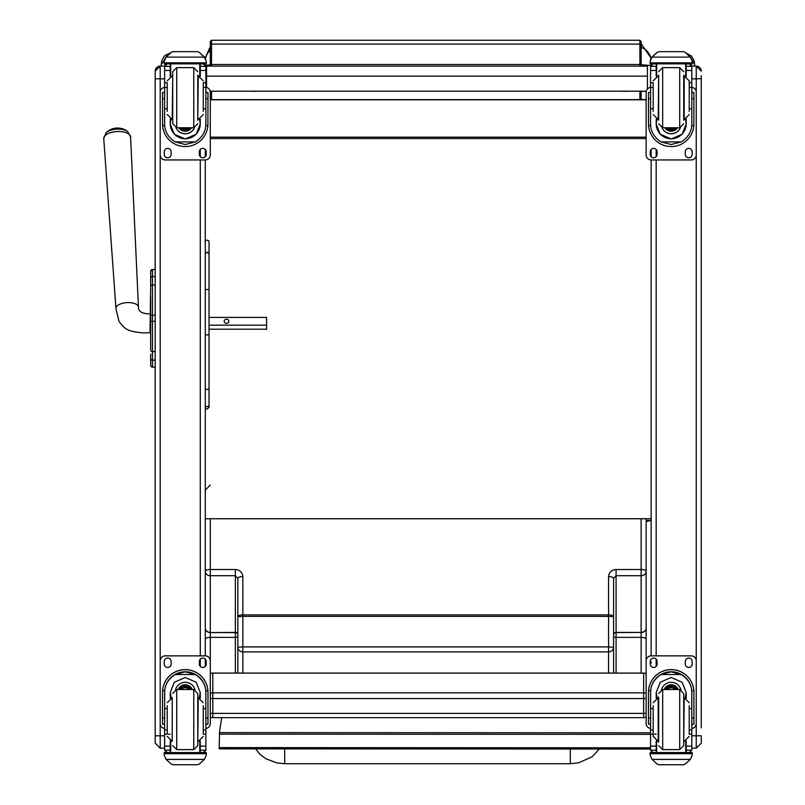 <?xml version="1.0" encoding="UTF-8"?>
<svg xmlns="http://www.w3.org/2000/svg" width="805" height="805" viewBox="0 0 805 805"><rect width="100%" height="100%" fill="white"/><g stroke="black" fill="none" stroke-linecap="round" stroke-linejoin="round"><path stroke-width="1.21" d="M237.847 673.071L237.847 578.382L235.342 575.716L210.296 575.716L210.296 569.507A5.011 1.811 0 0 0 205.285 571.319A5.011 4.397 0 0 0 210.296 575.716L210.296 632.408A5.011 4.397 180 0 1 205.285 628.011A5.011 4.568 0 0 0 210.296 632.589L210.296 637.369A5.011 1.811 180 0 0 205.285 639.18M237.847 578.382A5.011 1.811 0 0 1 242.858 576.581L242.858 614.909A5.011 1.811 180 0 0 237.847 616.721L242.858 616.389L242.858 646.908L237.847 647.24A5.011 4.669 0 0 0 242.858 651.909L242.858 673.071M237.847 614.064L237.847 636.463A2.506 0.906 180 0 1 235.342 637.369L235.342 632.589L210.296 632.589L235.342 632.408A2.506 2.204 180 0 1 237.847 634.612M237.847 645.016L237.847 644.473M613.581 673.071L613.581 578.382L616.087 575.716L641.132 575.716L641.132 632.408A5.011 4.397 0 0 0 646.143 628.011A5.011 4.568 180 0 1 641.132 632.589L641.132 637.369A5.011 1.811 0 0 1 646.143 639.18L646.143 571.319A5.011 4.397 180 0 1 641.132 575.716L641.132 569.507L616.087 569.507C611.528 569.94 609.033 572.295 608.57 576.581L608.57 614.909L242.858 614.909L242.858 616.389L608.57 616.389L608.57 646.908L242.858 646.908L242.858 651.909L608.57 651.909L608.57 673.071M646.143 660.855L646.143 639.18L646.143 660.855A5.011 5.011 0 0 1 651.154 655.844L651.154 620.424M613.581 647.24A5.011 4.669 180 0 1 608.57 651.909L608.57 646.908L613.581 647.24M613.581 578.382A5.011 1.811 180 0 0 608.57 576.581M613.581 621.581L613.581 634.612A2.506 2.204 0 0 1 616.087 632.408L616.087 569.507M613.581 614.064L613.581 616.721L608.57 616.389L608.57 614.909A5.011 1.811 0 0 1 613.581 616.721M646.143 628.011L646.143 593.798M641.132 518.752L641.132 569.507A5.011 1.811 180 0 1 646.143 571.319L646.143 518.752M284.708 762.063L284.718 748.881L284.708 762.063M599.302 749.022L592.047 756.851L578.433 762.868L570.282 763.724L284.718 763.714L284.718 748.881M210.296 713.29A5.011 0.755 0 0 0 212.802 713.391L212.802 698.539A5.011 0.755 180 0 1 210.296 698.438M210.296 693.497A5.011 4.951 0 0 1 212.802 692.833L212.802 673.131A5.011 4.951 180 0 0 210.296 673.795M212.802 698.539L212.802 692.833L643.638 692.833L643.638 698.539L212.802 698.539M212.802 717.587L212.802 713.391L643.638 713.391L643.638 717.587M646.143 673.795A5.011 4.951 180 0 0 643.638 673.131L643.638 692.833A5.011 4.951 0 0 1 646.143 693.497M646.143 698.438A5.011 0.755 180 0 1 643.638 698.539L643.638 713.391A5.011 0.755 0 0 0 646.143 713.29M646.143 520.443L651.154 520.443L646.143 521.56M651.154 63.867L651.154 64.732L651.154 63.867M651.154 58.222L641.132 43.621M641.132 64.752L650.722 65.477M641.132 99.548L646.143 99.538M650.299 87.363L650.571 84.827M205.869 84.827L206.14 87.363M646.143 99.79L210.296 99.79M636.131 99.699L220.318 99.699M205.285 63.867L205.285 64.732L205.285 63.867M205.708 65.457A15.033 1.006 0 0 1 210.296 64.943M651.154 149.448L651.154 156.653L651.154 149.448M691.817 78.84L696.245 78.84L696.245 92.303A5.011 5.011 -0 0 0 691.817 87.322A5.011 5.011 -0 0 1 696.245 92.323L696.245 154.942A5.011 5.011 -0 0 1 691.233 159.954L651.154 159.954L651.154 518.752L205.285 518.752M646.143 137.182L210.296 137.182M646.143 138.571L210.296 138.571M251.683 91.287L256.071 91.287L251.683 91.267M622.346 91.287L626.723 91.287L622.346 91.267M647.411 76.153L647.411 66.141L206.553 66.141L206.553 76.153L647.411 76.153L647.411 89.003M206.553 87.483L206.553 76.153M650.571 728.475A5.011 5.011 0 0 1 646.143 723.504L646.143 660.885A5.011 5.011 0 0 1 651.154 655.874L651.154 159.954A5.011 5.011 -0 0 1 646.143 154.942L646.143 92.323A5.011 5.011 -0 0 1 646.274 91.186L210.165 91.186A5.011 5.011 -0 0 1 210.296 92.303L210.296 154.942A5.011 5.011 -0 0 1 205.285 159.954L165.206 159.954A5.011 5.011 -0 0 1 160.195 154.942L160.195 92.323A5.011 5.011 -0 0 1 164.623 87.353A5.011 5.011 -0 0 0 160.195 92.303L160.195 92.303M641.132 91.307L646.244 91.307M221.687 717.647L219.544 731.644L219.202 748.851L650.571 749.042M650.571 747.805L219.202 747.604M150.676 282.535L150.676 283.219M150.676 295.968L150.676 321.316L150.676 315.198L152.487 315.198L152.487 321.316L155.184 321.316L155.184 315.198L152.487 315.198L152.487 285.01A1.801 1.53 180 0 0 150.676 286.54L150.676 271.325A1.801 1.801 180 0 1 152.487 269.524L155.184 269.524L152.487 269.524L150.676 271.325A1.801 1.801 180 0 1 152.487 269.524L152.487 276.507A1.801 1.53 180 0 0 150.676 278.027M150.676 287.566L150.012 332.747L142.545 332.878C126.506 331.097 124.996 329.225 118.909 321.245L115.95 308.476L103.744 138.551A13.444 6.168 -3.4 0 1 116.795 131.557A13.444 6.168 -3.4 0 1 130.591 136.971L127.643 131.527A12.186 5.595 176.6 0 0 116.655 129.142A12.186 5.595 176.6 0 0 106.029 132.805L103.744 138.551M150.676 354.019L150.676 365.349L150.676 354.019M150.676 340.646L150.676 350.165M150.676 278.057L150.676 271.366M150.676 321.316L150.676 350.064A1.801 1.53 0 0 0 152.487 351.594L152.487 321.316L150.676 321.286M150.676 365.289A1.801 1.801 -0 0 0 152.487 367.1L151.934 367.06M150.736 365.802L150.676 365.349A1.801 1.801 -0 0 0 152.487 367.15A1.801 1.801 -0 0 1 150.676 365.349L150.676 365.339M209.038 325.18L266.606 325.18L266.606 317.401L209.038 317.401M228.872 321.296A2.345 2.083 180 0 1 224.172 321.296A2.345 2.083 180 0 1 228.872 321.296M227.121 323.308A2.345 2.083 0 0 0 225.923 323.308M209.038 329.215L266.606 329.215L266.606 325.18M205.285 666.349L205.285 659.144M164.623 728.475A5.011 5.011 0 0 1 160.195 723.504L160.195 660.855A5.011 5.011 0 0 1 165.206 655.844L205.285 655.844L205.285 159.954M205.285 156.653L205.285 149.448M160.195 748.147L160.195 735.82L155.184 735.76L155.184 743.176L155.184 727.831M164.623 735.82L160.195 735.82L160.195 66.141A5.011 5.011 -0 0 0 155.184 71.152L155.184 735.76M155.184 71.152L160.195 66.141L164.633 66.141L160.195 66.141M155.184 80.46L155.184 71.303M155.184 712.385L155.184 682.922M701.256 727.831L701.256 75.65M701.256 71.152L696.245 66.141L691.807 66.141L696.245 66.141A5.011 5.011 180 0 1 701.256 71.152L701.256 71.152A5.011 5.011 180 0 0 696.245 66.141L696.245 78.84L701.256 78.618M701.256 743.176L701.256 735.75L696.245 735.82L696.245 748.177L701.256 743.176M651.154 648.941L651.154 651.134M651.154 662.012L651.154 663.199M170.026 53.15L165.256 55.324L163.858 56.783L161.795 60.737L161.201 64.752L166.645 56.29M161.201 64.752L161.201 66.141M694.745 66.141L694.242 61.049L691.606 56.209L686.574 53.261M690.197 56.793L694.745 64.752M167.229 708.581L164.623 708.581L164.623 692.572C164.663 685.085 168.165 679.068 175.138 674.53L185.251 671.843L195.353 674.53L175.138 674.53M195.353 674.53C202.327 679.068 205.828 685.085 205.869 692.572L205.869 708.581L203.263 708.581M200.254 698.136L200.254 692.572L196.179 682.227L185.251 677.498L174.323 682.227L170.237 692.572L170.237 698.136M207.972 724.188L205.969 724.188L207.972 724.188L207.972 692.32A22.721 22.721 180 0 0 185.251 669.599A22.721 22.721 180 0 0 162.519 692.32L162.519 724.188L164.522 724.188L162.519 724.188M167.229 729.954L164.623 729.954L164.703 690.66L162.59 690.66L162.519 692.391M162.59 690.66A22.721 22.721 0 0 1 185.251 669.669A22.721 22.721 0 0 1 207.901 690.66L205.798 690.66L205.869 729.954L203.263 729.954M207.972 692.391L207.901 690.66M205.869 729.954L205.869 750.089A2.506 2.506 -65.1 0 1 205.859 750.23L203.363 752.564L199.771 752.554L199.771 741.163M205.859 750.23L200.254 750.23L200.254 752.564L203.363 752.564M166.082 759.417L171.234 764.086L173.015 764.75L197.477 764.75L199.258 764.086L204.41 759.417L166.082 759.417L164.21 755.16L164.21 752.554L166.866 752.554L164.21 752.554M173.015 764.75L197.477 764.75M164.703 690.66A20.618 20.618 0 0 1 185.251 671.773A20.618 20.618 0 0 1 205.798 690.66M200.254 750.23L200.254 740.982M200.254 692.501L199.248 697.824A15.013 15.003 0 0 0 200.254 692.451M170.237 692.451A15.013 15.003 0 0 0 171.284 697.814L170.237 692.501M175.581 689.674A10.022 10.022 0 0 1 194.911 689.674M200.254 752.554L170.72 752.574L170.72 741.163M206.291 752.554L203.625 752.554L206.291 752.554L206.291 755.16L204.41 759.417M164.623 729.954L164.623 750.089A2.506 2.506 65.1 0 0 164.633 750.23L167.098 752.564L170.237 752.564L167.128 752.564M170.237 752.554L170.237 740.982M160.195 660.885A5.011 5.011 0 0 1 165.206 655.874L205.285 655.874A5.011 5.011 0 0 1 210.296 660.885L210.296 723.504A5.011 5.011 0 0 1 205.869 728.475M199.338 664.014L199.338 661.509A3.441 3.441 0 0 1 202.78 658.067A3.441 3.441 0 0 1 206.221 661.509L206.221 664.014A3.441 3.441 0 0 1 202.78 667.456A3.441 3.441 0 0 1 199.338 664.014M164.27 664.014L164.27 661.509A3.441 3.441 0 0 1 167.712 658.067A3.441 3.441 0 0 1 171.153 661.509L171.153 664.014A3.441 3.441 0 0 1 167.712 667.456A3.441 3.441 0 0 1 164.27 664.014M205.285 655.874L205.285 655.844A5.011 5.011 0 0 1 210.296 660.855L210.296 660.885M206.221 663.984A3.441 3.441 0 0 1 202.78 667.436A3.441 3.441 0 0 1 199.338 663.984M171.153 663.984A3.441 3.441 0 0 1 167.712 667.436A3.441 3.441 0 0 1 164.27 663.984M188.964 689.503A4.729 4.729 180 0 0 181.528 689.503M189.447 689.503A5.122 5.122 180 0 0 181.044 689.503M189.869 689.503A5.474 5.474 180 0 0 180.622 689.503M190.332 689.503A5.866 5.866 180 0 0 180.159 689.503M193.764 749.626L193.764 689.503L197.768 693.508L197.768 745.611L193.764 749.626L176.728 749.626L172.723 745.611M203.263 733.657L203.263 705.663M167.229 705.663L167.229 733.657M205.869 713.552L205.869 725.577M164.623 725.577L164.623 713.552M203.263 108.715L205.869 108.715L205.869 124.02C205.828 131.396 202.327 137.363 195.353 141.911L185.251 144.518L175.138 141.911L195.353 141.911M175.138 141.911C168.165 137.363 164.663 131.396 164.623 124.02L164.623 108.715L167.229 108.715M170.237 119.13L170.237 124.02L174.323 134.244L185.251 138.953L196.179 134.244L200.254 124.02L200.254 119.13M205.808 125.57L207.901 125.57L207.972 92.555L205.969 92.555L207.972 92.555M207.901 125.57A22.721 22.721 -0 0 1 185.251 146.56A22.721 22.721 -0 0 1 162.59 125.57L164.683 125.57M162.519 92.555L164.522 92.555L162.519 92.555L162.59 125.57M167.229 87.423L164.623 87.423L164.623 66.322L164.884 65.215L167.128 63.857L170.237 63.867M200.254 76.284L200.254 66.342L205.859 66.342L203.363 63.867L205.607 65.215L205.869 66.322L205.869 108.715M200.254 66.342L200.254 63.867M164.623 66.483A2.506 2.506 73 0 1 164.633 66.342L167.128 63.947M164.633 66.342L170.237 66.342L170.237 63.947M164.975 58.584L164.21 61.351L166.082 56.994L171.234 52.335L173.015 51.671L171.234 52.406L166.082 57.115L204.41 57.115L206.291 61.351L206.291 63.867L164.21 63.867L164.21 62.84L206.291 62.84M206.291 61.351L204.41 56.994L199.258 52.335L197.477 51.681L199.258 52.335M204.41 57.115L199.258 52.406M173.015 51.671L197.477 51.671M170.237 66.342L170.237 76.284M170.237 123.859L170.922 119.371M199.57 119.371L200.254 123.859M200.254 123.809A15.013 15.003 -0 0 1 185.251 138.772A15.013 15.003 -0 0 1 170.237 123.809M194.458 127.703A10.022 10.022 -0 0 1 176.033 127.703M194.418 127.713A10.022 10.022 -0 0 1 176.074 127.713M170.72 63.867L170.72 76.103M199.771 63.867L199.771 76.103M164.21 61.351L164.21 62.84M203.263 87.423L205.869 87.423M164.623 87.423L164.623 108.715M164.975 58.685L166.082 57.115M206.553 87.453A5.011 5.011 -0 0 0 205.869 87.322A5.011 5.011 -0 0 1 210.296 92.323L210.296 91.186M171.153 151.813L171.153 154.319A3.441 3.441 -0 0 1 167.712 157.76A3.441 3.441 -0 0 1 164.27 154.319L164.27 151.813A3.441 3.441 -0 0 1 167.712 148.372A3.441 3.441 -0 0 1 171.153 151.813M206.221 151.813L206.221 154.319A3.441 3.441 -0 0 1 202.78 157.76A3.441 3.441 -0 0 1 199.338 154.319L199.338 151.813A3.441 3.441 -0 0 1 202.78 148.372A3.441 3.441 -0 0 1 206.221 151.813M164.29 92.555A3.441 3.441 -0 0 1 164.623 91.428M205.869 91.428A3.441 3.441 -0 0 1 206.201 92.555M171.153 154.288A3.441 3.441 -0 0 1 167.712 157.73A3.441 3.441 -0 0 1 164.27 154.288M206.221 154.288A3.441 3.441 -0 0 1 202.78 157.73A3.441 3.441 -0 0 1 199.338 154.288M182.685 127.764A4.729 4.729 180 0 0 187.817 127.764M182.564 127.764A4.729 4.729 180 0 0 187.937 127.764M181.91 127.764A5.122 5.122 180 0 0 188.581 127.764M181.387 127.764A5.474 5.474 180 0 0 189.105 127.764M180.853 127.764A5.866 5.866 180 0 0 189.638 127.764M197.768 120.247L197.768 75.157M172.723 120.247L172.723 75.157M176.728 67.65L176.728 127.764L172.723 123.759L172.723 71.655L176.728 67.65L193.764 67.65L197.768 71.655M167.229 83.368L167.229 111.342M203.263 111.342L203.263 83.368M164.623 91.69L164.623 103.714M205.869 91.69L205.869 103.714M653.177 708.581L650.571 708.581L650.571 692.572C650.611 685.085 654.123 679.068 661.086 674.53L671.199 671.843L681.302 674.53L661.086 674.53M681.302 674.53C688.275 679.068 691.777 685.085 691.817 692.572L691.817 708.581L689.211 708.581M686.202 698.136L686.202 692.572L682.127 682.227L671.199 677.498L660.271 682.227L656.186 692.572L656.186 698.136M693.92 724.188L691.918 724.188L693.92 724.188L693.92 692.32A22.721 22.721 180 0 0 671.199 669.599A22.721 22.721 180 0 0 648.468 692.32L648.468 724.188L650.48 724.188L648.468 724.188M653.177 729.954L650.571 729.954L650.651 690.66L648.538 690.66L648.468 692.391M648.538 690.66A22.721 22.721 0 0 1 671.199 669.669A22.721 22.721 0 0 1 693.85 690.66L691.747 690.66L691.817 729.954L689.211 729.954M693.92 692.391L693.85 690.66M691.817 729.954L691.817 750.089A2.506 2.506 -65.1 0 1 691.807 750.23L689.311 752.564L685.719 752.554L685.719 741.163M691.807 750.23L686.202 750.23L686.202 752.564L689.342 752.564M652.03 759.417L657.182 764.086L658.963 764.75L683.425 764.75L685.206 764.086L690.358 759.417L652.03 759.417L650.158 755.16L650.158 752.554L652.815 752.554L650.158 752.554M658.963 764.75L683.425 764.75M650.651 690.66A20.618 20.618 0 0 1 671.199 671.773A20.618 20.618 0 0 1 691.747 690.66M686.202 750.23L686.202 740.982M686.202 692.501L685.196 697.824M657.192 697.824L656.186 692.501M686.202 692.451A15.013 15.003 0 0 1 685.166 697.814M657.232 697.814A15.013 15.003 0 0 1 656.186 692.451M661.529 689.674A10.022 10.022 0 0 1 680.859 689.674M686.202 752.554L656.669 752.574L656.669 741.163M692.24 752.554L689.573 752.554L692.24 752.554L692.24 755.16L690.358 759.417M650.571 729.954L650.571 750.089A2.506 2.506 65.1 0 0 650.581 750.23L653.076 752.564L656.186 752.564L653.076 752.564M656.186 752.554L656.186 740.982M651.154 655.874L691.233 655.874A5.011 5.011 0 0 1 696.245 660.885L696.245 723.504A5.011 5.011 0 0 1 691.817 728.475M685.286 664.014L685.286 661.509A3.441 3.441 0 0 1 688.728 658.067A3.441 3.441 0 0 1 692.169 661.509L692.169 664.014A3.441 3.441 0 0 1 688.728 667.456A3.441 3.441 0 0 1 685.286 664.014M650.219 664.014L650.219 661.509A3.441 3.441 0 0 1 653.66 658.067A3.441 3.441 0 0 1 657.101 661.509L657.101 664.014A3.441 3.441 0 0 1 653.66 667.456A3.441 3.441 0 0 1 650.219 664.014M651.154 655.844L691.233 655.844A5.011 5.011 0 0 1 696.245 660.855L696.245 154.942M696.245 723.474L696.245 735.82L691.817 735.82M692.169 663.984A3.441 3.441 0 0 1 688.728 667.436A3.441 3.441 0 0 1 685.286 663.984M657.101 663.984A3.441 3.441 0 0 1 653.66 667.436A3.441 3.441 0 0 1 650.219 663.984M674.912 689.503A4.729 4.729 180 0 0 667.476 689.503M675.395 689.503A5.122 5.122 180 0 0 666.993 689.503M675.818 689.503A5.474 5.474 180 0 0 666.57 689.503M676.281 689.503A5.866 5.866 180 0 0 666.107 689.503M658.671 697.019L658.671 742.109M683.717 697.019L683.717 742.109M679.712 749.626L679.712 689.503L683.717 693.508L683.717 745.611L679.712 749.626L662.676 749.626L658.671 745.611M689.211 733.657L689.211 705.663M653.177 705.663L653.177 736.394L658.188 741.405L658.188 697.724L653.177 702.735M691.817 713.552L691.817 725.577M650.571 725.577L650.571 713.552M689.211 108.715L691.817 108.715L691.817 124.02C691.777 131.396 688.275 137.363 681.302 141.911L671.199 144.518L661.086 141.911L681.302 141.911M661.086 141.911C654.123 137.363 650.611 131.396 650.571 124.02L650.571 108.715L653.177 108.715M656.186 119.13L656.186 124.02L660.271 134.244L671.199 138.953L682.127 134.244L686.202 124.02L686.202 119.13M691.757 125.57L693.85 125.57L693.92 92.555L691.918 92.555L693.92 92.555M693.85 125.57A22.721 22.721 -0 0 1 671.199 146.56A22.721 22.721 -0 0 1 648.538 125.57L650.631 125.57M648.468 92.555L650.48 92.555L648.468 92.555L648.538 125.57M653.177 87.423L650.571 87.423L650.571 66.322L650.832 65.215L653.076 63.857L656.186 63.867M686.202 76.284L686.202 66.342L691.807 66.342L689.311 63.867L691.555 65.215L691.817 66.322L691.817 108.715M686.202 66.342L686.202 63.867M650.571 66.483A2.506 2.506 73 0 1 650.581 66.342L653.076 63.947M650.581 66.342L656.186 66.342L656.186 63.947M650.923 58.584L650.158 61.351L652.03 56.994L657.182 52.335L658.963 51.671L657.182 52.406L652.03 57.115L690.358 57.115L692.24 61.351L692.24 63.867L650.158 63.867L650.158 62.84L692.24 62.84M692.24 61.351L690.358 56.994L685.206 52.335L683.425 51.681L685.206 52.335M690.358 57.115L685.206 52.406M658.963 51.671L683.425 51.671M656.186 66.342L656.186 76.284M656.186 123.859L656.87 119.371M685.518 119.371L686.202 123.859M686.202 123.809A15.013 15.003 -0 0 1 671.199 138.772A15.013 15.003 -0 0 1 656.186 123.809M680.406 127.703A10.022 10.022 -0 0 1 661.982 127.703M680.376 127.713A10.022 10.022 -0 0 1 662.022 127.713M656.669 63.867L656.669 76.103M685.719 63.867L685.719 76.103M650.158 61.351L650.158 62.84M689.211 87.423L691.817 87.423M650.571 87.423L650.571 108.715M650.923 58.685L652.03 57.115M646.143 92.323L646.143 92.303A5.011 5.011 -0 0 1 650.571 87.353A5.011 5.011 -0 0 0 647.411 88.973M657.101 151.813L657.101 154.319A3.441 3.441 -0 0 1 653.66 157.76A3.441 3.441 -0 0 1 650.219 154.319L650.219 151.813A3.441 3.441 -0 0 1 653.66 148.372A3.441 3.441 -0 0 1 657.101 151.813M692.169 151.813L692.169 154.319A3.441 3.441 -0 0 1 688.728 157.76A3.441 3.441 -0 0 1 685.286 154.319L685.286 151.813A3.441 3.441 -0 0 1 688.728 148.372A3.441 3.441 -0 0 1 692.169 151.813M650.239 92.555A3.441 3.441 -0 0 1 650.571 91.428M691.817 91.428A3.441 3.441 -0 0 1 692.149 92.555M657.101 154.288A3.441 3.441 -0 0 1 653.66 157.73A3.441 3.441 -0 0 1 650.219 154.288M692.169 154.288A3.441 3.441 -0 0 1 688.728 157.73A3.441 3.441 -0 0 1 685.286 154.288M668.633 127.764A4.729 4.729 180 0 0 673.765 127.764M668.512 127.764A4.729 4.729 180 0 0 673.886 127.764M667.858 127.764A5.122 5.122 180 0 0 674.53 127.764M667.345 127.764A5.474 5.474 180 0 0 675.053 127.764M666.802 127.764A5.866 5.866 180 0 0 675.586 127.764M683.717 120.247L683.717 75.157M658.671 120.247L658.671 75.157M653.177 83.368L653.177 111.342M689.211 111.342L689.211 80.872L684.2 75.861L684.2 119.553L689.211 114.541M650.571 91.69L650.571 103.714M691.817 91.69L691.817 103.714M205.285 253.726L207.167 252.096L209.038 253.726L209.038 289.518L205.285 289.518M209.038 241.872L209.038 253.726M209.038 289.518L209.038 334.88L205.285 334.88L209.038 334.88L209.038 404.895A1.882 1.831 180 0 1 207.167 406.726A1.882 1.831 180 0 1 205.285 404.895M209.038 397.499L209.038 407.169C207.116 409.675 205.869 409.675 205.285 407.169M209.038 262.601L209.038 312.471M641.132 45.301L641.132 41.488L639.894 40.25L639.894 44.094A1.238 1.208 0 0 1 641.132 45.301L641.132 66.141M641.132 99.619L210.296 99.619L641.132 99.619L641.132 91.186M210.296 45.301A1.238 1.208 0 0 1 211.534 44.094L211.534 40.25L210.296 41.488L210.296 66.141M235.342 673.071L235.342 637.369L210.296 637.369L210.296 660.855M237.847 634.873A2.506 2.284 180 0 0 235.342 632.589L235.342 569.507C239.9 569.94 242.406 572.295 242.858 576.581M210.296 518.752L210.296 569.507L235.342 569.507M616.087 673.071L616.087 637.369L641.132 637.369L641.132 673.071M613.581 636.463A2.506 0.906 0 0 0 616.087 637.369L616.087 632.408L641.132 632.408L616.087 632.589A2.506 2.284 0 0 0 613.581 634.873M570.282 763.724L570.282 749.002M212.802 673.131L643.638 673.131M641.132 47.374A15.033 14.661 -0 0 1 650.923 58.594M210.296 50.272A15.033 14.661 180 0 0 205.527 58.594M650.571 732.812L219.534 732.61M650.571 734.351L219.503 734.16M155.184 367.1L152.487 367.1L152.487 351.594L155.184 351.594M150.676 358.587A1.801 1.53 -0 0 0 152.487 360.117L155.184 360.117M155.184 285.01L152.487 285.01L152.487 276.507L152.487 284.527M155.184 276.507L152.487 276.507M150.012 313.96C142.173 313.769 138.319 311.505 138.45 307.148A11.27 5.172 176.6 0 0 126.898 302.62A11.27 5.172 176.6 0 0 115.95 308.476M200.274 149.448L200.274 156.653M200.274 159.954L200.274 655.844M200.274 659.144L200.274 666.349M155.184 78.769L164.623 78.84M656.166 666.349L656.166 659.144M656.166 655.844L656.166 159.954M656.166 156.653L656.166 149.448M164.522 718.05L162.519 718.05M207.972 718.05L205.969 718.05M206.291 752.645L164.21 752.645M170.237 734.2L168.557 734.2M167.229 734.2L164.623 734.2M205.869 734.2L203.263 734.2M205.869 746.114L200.254 746.114M170.237 746.114L164.623 746.114M170.237 750.23L164.633 750.23M206.291 753.681L164.21 753.681M190.423 689.503A5.866 5.866 180 0 0 180.068 689.503M190.765 689.503A6.168 6.168 180 0 0 179.726 689.503M191.922 689.503A7.225 7.225 180 0 0 178.569 689.503M192.244 689.503A7.527 7.527 180 0 0 178.247 689.503M193.764 689.503L176.728 689.503L176.728 749.626M197.768 741.405L198.251 697.724L203.263 702.735M167.229 702.735L172.24 697.724L172.24 741.405L167.229 736.394M200.254 63.947L203.363 63.947M205.969 98.723L207.972 98.723M162.519 98.723L164.522 98.723M164.21 63.867L206.291 63.867M203.263 82.694L205.869 82.694M164.623 82.694L167.229 82.694M164.623 70.458L170.237 70.458M200.254 70.458L205.869 70.458M180.602 127.764A6.168 6.168 180 0 0 189.889 127.764M179.274 127.764A7.225 7.225 180 0 0 191.228 127.764M178.911 127.764A7.527 7.527 180 0 0 191.58 127.764L190.564 129.021L184.385 131.175L179.817 128.921L178.911 127.764M176.728 127.764L193.764 127.764L193.764 67.65M172.723 75.861L172.24 119.553L167.229 114.541M197.768 119.553L198.251 75.861L203.263 80.872M650.48 718.05L648.468 718.05M693.92 718.05L691.918 718.05M692.24 752.645L650.158 752.645M656.186 734.2L654.505 734.2M653.177 734.2L650.571 734.2M691.817 734.2L689.211 734.2M691.817 746.114L686.202 746.114M656.186 746.114L650.571 746.114M656.186 750.23L650.581 750.23M692.24 753.681L650.158 753.681M676.371 689.503A5.866 5.866 180 0 0 666.017 689.503M676.713 689.503A6.168 6.168 180 0 0 665.675 689.503M677.87 689.503A7.225 7.225 180 0 0 664.517 689.503M678.192 689.503A7.527 7.527 180 0 0 664.195 689.503M679.712 689.503L662.676 689.503L662.676 749.626M683.717 741.405L684.2 697.724L689.211 702.735M686.202 63.947L689.311 63.947M691.918 98.723L693.92 98.723M648.468 98.723L650.48 98.723M650.158 63.867L692.24 63.867M689.211 82.694L691.817 82.694M650.571 82.694L653.177 82.694M650.571 70.458L656.186 70.458M686.202 70.458L691.817 70.458M666.55 127.764A6.168 6.168 180 0 0 675.848 127.764M665.222 127.764A7.225 7.225 180 0 0 677.176 127.764M664.86 127.764A7.527 7.527 180 0 0 677.528 127.764L676.512 129.021L670.334 131.175L665.765 128.921L664.86 127.764M658.671 123.759L662.676 127.764L662.676 67.65L658.671 71.655M662.676 127.764L679.712 127.764L679.712 67.65L683.717 71.655M658.671 75.861L658.188 119.553L653.177 114.541M205.285 388.181A1.882 1.268 0 0 0 207.167 389.449A1.882 1.268 0 0 0 209.038 388.181A1.882 1.409 0 0 1 205.285 388.181M210.296 64.601L211.534 64.511L211.534 44.094L639.894 44.094L639.894 64.511L641.132 64.601M211.534 66.141L211.534 64.511L639.894 64.511L639.894 66.141M639.894 91.186L639.894 99.528M211.534 99.528L211.534 91.186M210.296 485.073L205.285 490.084M284.718 763.714L276.799 762.909L265.7 758.662L259.794 754.114L255.638 748.861M210.296 716.973A5.011 5.011 0 0 0 212.802 717.647L643.638 717.647A5.011 5.011 0 0 0 646.143 716.973M646.143 673.745A5.011 5.011 0 0 0 643.638 673.071L212.802 673.071A5.011 5.011 0 0 0 210.296 673.745M210.296 46.579L205.285 57.779M206.553 66.141L647.411 66.141M151.632 366.939L150.938 366.275M138.45 307.148L130.591 136.971M127.643 131.527A16.281 16.281 0 0 0 106.029 132.805M150.676 332.717L150.012 332.747M155.184 743.176L160.195 748.177L164.623 748.177M691.817 748.177L696.245 748.177M176.728 689.503L172.723 693.508M198.251 741.405L203.263 736.394M193.764 127.764L197.768 123.759M172.24 75.861L167.229 80.872M198.251 119.553L203.263 114.541M662.676 689.503L658.671 693.508M684.2 741.405L689.211 736.394M662.676 67.65L679.712 67.65M679.712 127.764L683.717 123.759M658.188 75.861L653.177 80.872M209.038 241.802C208.867 238.954 203.766 240.735 205.285 241.802M639.894 40.25L211.534 40.25"/></g></svg>
